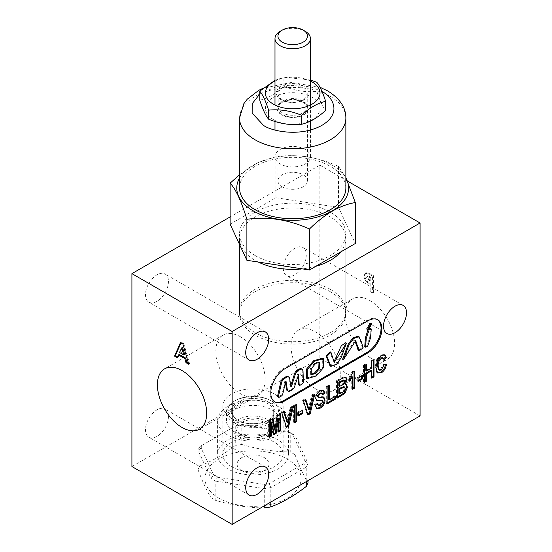 <?xml version="1.0" encoding="UTF-8"?>
<svg xmlns="http://www.w3.org/2000/svg" width="552" height="552" viewBox="0 0 552 552"><rect width="100%" height="100%" fill="white"/><g stroke="black" fill="none" stroke-linecap="round" stroke-linejoin="round"><path stroke-width="0.41" stroke-dasharray="2.76 2.07" d="M318.994 362.367L318.628 362.05L314.93 362.85L310.438 368.232L310.383 374.194L310.9 374.38M366.625 329.006L367.756 328.771L371.089 323.258M369.943 328.502L368.053 329.496M364.755 346.663L366.79 345.759L369.695 337.486L370.406 328.495M342.592 359.235L354.874 340.149L355.171 340.632M358.158 350.313L362.34 347.443L360.546 341.474L358.144 336.127M330.055 365.921L335.602 363.947L340.163 357.579L345.669 342.771M306.477 378.127L315.551 375.429L322.803 366.99L322.561 358.165M298.57 384.841A1.242 0.718 120 0 0 299.191 384.778L301.068 383.695A2.07 1.194 120 0 0 302.53 381.163A2.07 1.194 120 0 0 302.53 381.101L302.179 370.62A4.133 2.387 120 0 0 301.323 368.853M377.396 319.573A19.637 11.337 120 0 0 376.988 319.318A19.637 11.337 120 0 0 367.17 320.291L283.852 368.391A19.637 11.337 120 0 0 271.018 385.696A19.637 11.337 120 0 0 274.033 401.435A19.637 11.337 120 0 0 274.454 401.663M240.499 336.81A34.845 20.12 -120 0 0 223.077 335.078A34.845 20.12 -120 0 0 217.736 363.002A34.845 20.12 -120 0 0 240.499 393.714A34.845 20.12 -120 0 0 257.922 395.439A34.845 20.12 -120 0 0 263.263 367.515A34.845 20.12 -120 0 0 240.499 336.81M369.971 357.544A34.845 20.12 60 0 1 347.201 326.839A34.845 20.12 60 0 1 352.542 298.915A34.845 20.12 60 0 1 369.971 300.64A34.845 20.12 60 0 1 392.734 331.345A34.845 20.12 60 0 1 387.394 359.269A34.845 20.12 60 0 1 369.971 357.544M315.675 388.891A34.845 20.12 60 0 1 292.912 358.179A34.845 20.12 60 0 1 298.252 330.262A34.845 20.12 60 0 1 315.675 331.987A34.845 20.12 60 0 1 338.438 362.692A34.845 20.12 60 0 1 333.097 390.616A34.845 20.12 60 0 1 315.675 388.891M306.277 254.948A16.243 9.377 -60 0 1 299.191 271.294A16.243 9.377 -60 0 1 286.674 275.641A16.243 9.377 -60 0 1 283.307 268.21A16.243 9.377 -60 0 1 290.4 251.864A16.243 9.377 -60 0 1 302.917 247.51A16.243 9.377 -60 0 1 306.277 254.948M168.457 416.498A16.243 9.377 -60 0 1 161.37 432.844A16.243 9.377 -60 0 1 148.854 437.198A16.243 9.377 -60 0 1 145.486 429.76A16.243 9.377 -60 0 1 152.58 413.413A16.243 9.377 -60 0 1 165.096 409.06A16.243 9.377 -60 0 1 168.457 416.498M168.457 281.472A16.243 9.377 -60 0 1 161.37 297.811A16.243 9.377 -60 0 1 148.854 302.165A16.243 9.377 -60 0 1 145.486 294.733A16.243 9.377 -60 0 1 152.58 278.387A16.243 9.377 -60 0 1 165.096 274.033A16.243 9.377 -60 0 1 168.457 281.472M231.73 466.771A30.125 17.388 180 0 1 222.904 454.475A30.125 17.388 180 0 1 241.5 438.405A30.125 17.388 180 0 1 274.33 442.18A30.125 17.388 180 0 1 283.155 454.475A30.125 17.388 180 0 1 264.56 470.539A30.125 17.388 180 0 1 231.73 466.771M231.73 418.547A30.125 17.388 180 0 1 222.904 406.251A30.125 17.388 180 0 1 241.5 390.181A30.125 17.388 180 0 1 274.33 393.956A30.125 17.388 180 0 1 283.155 406.251A30.125 17.388 180 0 1 264.56 422.314A30.125 17.388 180 0 1 231.73 418.547M258.295 262.062A53.158 30.691 180 0 1 255.121 260.371A53.158 30.691 180 0 1 239.547 238.671A53.158 30.691 180 0 1 272.364 210.319A53.158 30.691 180 0 1 330.296 216.97A53.158 30.691 180 0 1 345.862 238.671A53.158 30.691 180 0 1 340.556 252.029M330.296 289.303A53.158 30.691 0 0 0 272.364 282.652A53.158 30.691 0 0 0 239.547 311.004A53.158 30.691 0 0 0 255.121 332.704A53.158 30.691 0 0 0 313.046 339.363A53.158 30.691 0 0 0 345.862 311.004A53.158 30.691 0 0 0 330.296 289.303M420.086 415.897L319.849 358.027L319.849 165.131L230.122 216.929M347.518 181.104L319.849 165.131M373.421 292.505L373.421 275.627L370.495 273.937L365.921 272.667L364.803 275.441C364.879 277.801 365.886 279.871 367.818 281.658L370.799 283.631L370.799 290.994L373.421 292.505L372.586 292.988L372.586 276.11L373.421 275.627M131.914 466.53L319.849 358.027M315.847 266.299A53.158 30.691 180 0 1 302.248 268.858M372.586 276.11L369.661 274.42L365.086 273.15L363.968 275.924L364.803 275.441M363.968 275.924C364.044 278.284 365.051 280.354 366.983 282.141L367.818 281.658M366.983 282.141L369.964 284.114L370.799 283.631M369.964 284.114L369.964 291.47L370.799 290.994M369.964 291.47L372.586 292.988M369.136 277.145L369.964 277.621L369.964 281.085L366.59 277.435L367.28 276.407L369.136 277.145L369.971 276.662L370.799 277.138L370.799 280.602L367.425 276.952L368.115 275.924L369.971 276.662M366.97 276.497L368.115 275.924L366.97 276.497M369.964 277.621L370.799 277.138M369.964 281.085L370.799 280.602M366.59 277.435L367.425 276.952M180.959 342.937L181.297 342.171L180.463 342.654M181.297 342.171L183.733 343.572L182.898 344.055M183.733 343.572L189.633 363.865L188.798 364.341M189.633 363.865L188.46 363.181M179.331 354.446L178.192 357.254L177.358 357.737M178.192 357.254L177.675 356.958M182.512 347.401L180.325 351.997L184.706 354.522M180.325 351.997L179.49 352.473M333.925 361.891L333.422 361.926L330.124 351.81M287.302 390.657A4.133 2.387 120 0 0 289.365 390.45L291.18 389.401A4.133 2.387 120 0 0 293.85 385.855L297.68 373.738L298.025 375.753M277.835 396.812A1.242 0.718 120 0 0 278.45 396.75L280.526 395.556A2.07 1.194 120 0 0 281.927 393.555L284.708 381.446L285.191 381.025L285.446 382.336M290.731 385.71A0.621 0.359 120 0 1 289.993 385.862L288.806 377.934A4.133 2.387 120 0 0 287.992 376.547M269.231 436.397L268.396 436.88L269.231 437.363M268.396 436.88L268.396 420.003L269.231 420.486M268.396 420.003L272.164 417.823L272.998 418.306M272.164 417.823L272.329 418.692M274.185 428.393L276.241 415.47L277.076 415.953M276.241 415.47L279.974 413.317L280.809 413.8M279.974 413.317L279.974 414.283M278.532 431.029L277.697 431.512L278.532 431.988M277.697 431.512L277.697 418.002M273.675 433.831L273.005 434.217L273.84 434.7M273.005 434.217L270.673 422.059M286.309 426.537L285.736 426.868L286.571 427.351M285.736 426.868L281.113 412.661L281.948 413.137M281.113 412.661L283.486 411.288L284.321 411.771M283.486 411.288L283.749 412.102M286.902 421.804L290.131 407.452L290.966 407.935M290.131 407.452L292.505 406.079L293.34 406.562M292.505 406.079L292.243 407.197M294.478 421.818L293.643 422.301L294.478 422.784M293.643 422.301L293.643 405.423L294.478 405.906M293.643 405.423L295.92 404.112L296.755 404.588M295.92 404.112L295.92 405.071M298.466 414.918L297.632 415.401L298.466 415.884M297.632 415.401L297.632 412.109L298.466 412.592M297.632 412.109L301.992 409.591L302.827 410.074M301.992 409.591L301.992 410.557M307.761 414.152L307.188 414.483L308.023 414.966M307.188 414.483L302.565 400.276L303.4 400.752M302.565 400.276L304.932 398.903L305.767 399.386M304.932 398.903L305.201 399.717M308.354 409.418L311.583 395.066L312.418 395.549M311.583 395.066L313.957 393.7L314.792 394.176M313.957 393.7L313.695 394.811M316.51 408.37L314.523 404.547L315.358 405.03M314.523 404.547L316.8 403.015L317.635 403.498M316.8 403.015L317 403.926M317.724 404.995L319.498 404.747L320.332 405.23M319.498 404.747L321.926 401.028L322.761 401.511M321.926 401.028L321.533 400.055M316.544 400.538L314.902 397.592L315.737 398.075M314.902 397.592C315.164 394.363 316.662 391.948 319.38 390.347L320.215 390.823M319.38 390.347L323.21 390.057M322.347 393.838L321.74 394.245L322.575 394.728M321.74 394.245L321.105 392.845M323.865 397.129L323.03 396.647L319.898 396.667L317.683 396.909L318.518 397.392M323.03 396.647L323.41 396.936M327.129 402.967L326.294 403.45L327.129 403.933M326.294 403.45L326.294 386.572L327.129 387.055M326.294 386.572L328.571 385.255L329.406 385.738M328.571 385.255L328.571 386.221M328.571 399.289L334.836 395.667L335.671 396.15M334.836 395.667L334.836 396.633M337.382 397.054L336.547 397.537L337.382 398.013M336.547 397.537L336.547 380.652L337.382 381.135M336.547 380.652L341.46 377.816L345.159 376.781L345.552 377.099M344.593 383.799L345.945 384.296M338.825 393.369L341.233 391.975C343.02 391.306 344.048 389.96 344.331 387.939L343.792 386.566M338.825 385.917L342.509 383.73L343.951 381.052L343.523 379.99M343.951 381.052L344.786 381.536M342.509 383.73L343.344 384.213M344.331 387.939L345.166 388.422M349.526 379.735L348.691 380.652L348.691 377.803L352.142 371.655L354.011 370.571L354.846 371.054M354.011 370.571L354.011 371.537M352.569 388.284L351.734 388.767L352.569 389.25M351.734 388.767L351.734 376.492M348.691 380.652L349.526 381.135M348.691 377.803L349.526 378.286M352.142 371.655L352.976 372.138M358.075 380.5L357.234 380.983L358.075 381.466M357.234 380.983L357.234 377.692L358.075 378.175M357.234 377.692L361.601 375.174L362.436 375.657M361.601 375.174L361.601 376.14M364.334 381.487L363.499 381.97L364.334 382.453M363.499 381.97L363.499 365.093L364.334 365.576M363.499 365.093L365.783 363.775L366.618 364.258M365.783 363.775L365.783 364.741M365.783 370.351L370.903 367.391L371.737 367.873M370.903 367.391L370.903 360.815L371.737 361.298M370.903 360.815L373.186 359.504L374.021 359.987M373.186 359.504L373.186 360.463M371.737 377.216L370.903 377.699L371.737 378.175M370.903 377.699L370.903 370.24M378.562 369.757L380.445 369.557L381.28 370.04M380.445 369.557L383.247 364.437L384.082 364.913M383.247 364.437L385.524 364.216L386.359 364.699M385.524 364.216L385.413 364.789M376.761 372.469L375.084 366.99L375.919 367.473M375.084 366.99L376.774 359.311L377.609 359.794M376.774 359.311L380.721 354.929L381.556 355.412M380.721 354.929L384.102 354.529L384.937 355.012M384.102 354.529L384.489 354.819M383.743 358.697L383.247 359.173L384.082 359.656M383.247 359.173L382.391 357.682M330.296 291.718A53.158 30.691 -0 0 0 272.364 285.067A53.158 30.691 -0 0 0 239.547 313.419A53.158 30.691 -0 0 0 255.121 335.119A53.158 30.691 -0 0 0 313.046 341.771A53.158 30.691 -0 0 0 345.862 313.419A53.158 30.691 -0 0 0 330.296 291.718M255.121 255.548A53.158 30.691 180 0 1 239.547 233.848A53.158 30.691 180 0 1 272.364 205.496A53.158 30.691 180 0 1 330.296 212.147A53.158 30.691 180 0 1 345.862 233.848A53.158 30.691 180 0 1 313.046 262.2A53.158 30.691 180 0 1 255.121 255.548M239.547 177.992A55.931 32.292 180 0 1 332.256 165.2A55.931 32.292 180 0 1 345.862 177.992M345.862 177.578L338.521 166.407C317.745 156.996 296.886 153.766 275.938 156.727L257.977 162.605L239.547 174.722M345.862 188.032A53.158 30.691 -0 0 0 330.296 166.331A53.158 30.691 -0 0 0 272.364 159.68A53.158 30.691 -0 0 0 239.547 188.032M303.145 102.437A14.766 8.521 180 0 1 307.471 108.461A14.766 8.521 180 0 1 298.356 116.341A14.766 8.521 180 0 1 282.265 114.492A14.766 8.521 180 0 1 277.939 108.461A14.766 8.521 180 0 1 287.054 100.588A14.766 8.521 180 0 1 303.145 102.437M282.265 186.824A14.766 8.521 -0 0 0 298.356 188.674A14.766 8.521 -0 0 0 307.471 180.801A14.766 8.521 -0 0 0 303.145 174.77A14.766 8.521 -0 0 0 287.054 172.921A14.766 8.521 -0 0 0 277.939 180.801A14.766 8.521 -0 0 0 282.265 186.824M230.122 224.167L275.938 197.713L338.521 207.393L355.288 243.529M338.521 166.407L338.521 207.393M275.938 156.727L275.938 197.713M285.336 165.993A17.719 10.233 0 0 0 310.424 156.685A17.719 10.233 0 0 0 300.074 147.384A17.719 10.233 0 0 0 274.986 156.685A17.719 10.233 0 0 0 285.336 165.993M280.174 31.305A17.719 10.233 180 0 1 300.074 29.235A17.719 10.233 180 0 1 305.235 31.305M273.392 119.611A27.317 15.773 0 0 0 312.018 119.611A27.317 15.773 0 0 0 312.018 97.311A27.317 15.773 0 0 0 273.392 97.311A27.317 15.773 0 0 0 273.392 119.611M259.764 100.167C267.782 98.366 275.821 93.73 283.88 86.25C294.83 90.77 305.815 92.467 316.82 91.342C319.753 100.492 322.692 106.833 325.645 110.359M281.665 114.837A15.615 9.011 180 0 1 278.456 104.783A15.615 9.011 180 0 1 303.745 102.085A15.615 9.011 180 0 1 306.96 104.783A15.615 9.011 180 0 1 301.558 115.885A15.615 9.011 180 0 1 281.665 114.837M282.438 112.85A14.518 8.383 180 0 1 278.187 106.922A14.518 8.383 180 0 1 279.45 103.493A14.518 8.383 180 0 1 302.972 100.988A14.518 8.383 180 0 1 305.96 103.493A14.518 8.383 180 0 1 307.229 106.922A14.518 8.383 180 0 1 298.259 114.664A14.518 8.383 180 0 1 282.438 112.85M282.438 99.85A14.518 8.383 180 0 1 278.187 93.923A14.518 8.383 180 0 1 287.15 86.174A14.518 8.383 180 0 1 302.972 87.996A14.518 8.383 180 0 1 307.229 93.923A14.518 8.383 180 0 1 298.259 101.665A14.518 8.383 180 0 1 282.438 99.85M281.099 99.733A16.408 9.474 180 0 1 281.099 86.333A16.408 9.474 180 0 1 304.311 86.333A16.408 9.474 180 0 1 304.311 99.733A16.408 9.474 180 0 1 281.099 99.733M283.88 86.25L283.88 77.211L310.424 80.005M316.82 82.31L316.82 91.342M274.986 80.35L283.88 77.211M274.986 81.027A27.317 15.773 180 0 1 310.424 81.027M219.04 498.214A48.072 27.752 180 0 1 219.04 458.96A48.072 27.752 180 0 1 287.019 458.96A48.072 27.752 180 0 1 287.019 498.214A48.072 27.752 180 0 1 219.04 498.214M211.023 497.676A56.111 32.395 -0 0 0 213.355 499.105A56.111 32.395 -0 0 0 215.832 500.45L215.832 481.137A56.111 32.395 180 0 1 213.355 479.791A56.111 32.395 180 0 1 211.023 478.363L211.023 497.676C206.696 490.673 202.377 481.358 198.051 469.724L198.051 450.411L211.023 478.363L213.693 475.113L201.087 447.955A53.158 30.691 180 0 1 202.398 445.126L199.81 446.623L199.81 465.936A56.111 32.395 -0 0 0 198.051 469.724M199.81 465.936C211.623 461.431 223.436 454.613 235.249 445.471L235.249 426.158L199.81 446.623A56.111 32.395 180 0 0 198.051 450.411L201.087 447.955M241.817 444.457C257.957 449.273 274.089 451.764 290.228 451.943L290.228 432.637L241.817 425.143L241.817 444.457A56.111 32.395 -0 0 0 235.249 445.471M308.009 480.606L308.009 463.356L295.037 435.411L295.037 454.724A56.111 32.395 -0 0 0 292.705 453.296A56.111 32.395 -0 0 0 290.228 451.943M270.811 502.078L270.811 487.609A56.111 32.395 180 0 1 264.242 488.63L215.832 481.137L217.281 477.183A53.158 30.691 180 0 1 215.446 476.176A53.158 30.691 180 0 1 213.693 475.113M227.969 435.183A35.438 20.458 180 0 1 217.591 420.721A35.438 20.458 180 0 1 239.471 401.815A35.438 20.458 180 0 1 278.091 406.251A35.438 20.458 180 0 1 288.468 420.721A35.438 20.458 180 0 1 266.588 439.62A35.438 20.458 180 0 1 227.969 435.183M278.091 440.006A35.438 20.458 -0 0 0 239.471 435.569A35.438 20.458 -0 0 0 217.591 454.475A35.438 20.458 -0 0 0 227.969 468.945A35.438 20.458 -0 0 0 266.588 473.374A35.438 20.458 -0 0 0 288.468 454.475A35.438 20.458 -0 0 0 278.091 440.006M234.234 431.567A26.579 15.346 180 0 1 226.451 420.721A26.579 15.346 180 0 1 242.859 406.541A26.579 15.346 180 0 1 271.825 409.867A26.579 15.346 180 0 1 279.609 420.721A26.579 15.346 180 0 1 263.2 434.893A26.579 15.346 180 0 1 234.234 431.567M234.234 422.887A26.579 15.346 180 0 1 226.451 412.04A26.579 15.346 180 0 1 234.234 401.187A26.579 15.346 180 0 1 271.825 401.187L271.825 401.187A26.579 15.346 180 0 1 279.609 412.04A26.579 15.346 180 0 1 263.2 426.213A26.579 15.346 180 0 1 234.234 422.887M235.069 421.438A25.399 14.662 180 0 1 235.069 400.704A25.399 14.662 180 0 1 270.991 400.704L271.825 401.187L270.991 400.704A25.399 14.662 180 0 1 270.991 421.438A25.399 14.662 180 0 1 235.069 421.438M268.486 402.153A21.852 12.62 180 0 1 268.486 419.996A21.852 12.62 180 0 1 237.581 419.996A21.852 12.62 180 0 1 237.574 419.996A21.852 12.62 180 0 1 237.581 402.153A21.852 12.62 180 0 1 268.486 402.153M238.416 420.479L237.581 419.996L238.416 420.479A20.672 11.937 -0 0 0 267.644 420.479A20.672 11.937 -0 0 0 273.702 412.04A20.672 11.937 -0 0 0 267.644 403.595A20.672 11.937 -0 0 0 245.122 401.014A20.672 11.937 -0 0 0 232.357 412.04A20.672 11.937 -0 0 0 238.416 420.479L238.416 420.479M238.416 436.39A20.672 11.937 -0 0 0 260.944 438.978A20.672 11.937 -0 0 0 273.702 427.952A20.672 11.937 -0 0 0 267.644 419.513A20.672 11.937 -0 0 0 245.122 416.926A20.672 11.937 -0 0 0 232.357 427.952A20.672 11.937 -0 0 0 238.416 436.39M265.139 420.962A17.126 9.888 180 0 1 265.139 434.941A17.126 9.888 180 0 1 240.92 434.941L240.92 434.941A17.126 9.888 180 0 1 240.92 420.962A17.126 9.888 180 0 1 265.139 420.962M241.755 435.424L240.92 434.941L241.755 435.424A15.946 9.205 -0 0 0 264.304 435.424A15.946 9.205 -0 0 0 268.976 428.918A15.946 9.205 -0 0 0 264.304 422.404A15.946 9.205 -0 0 0 246.93 420.41A15.946 9.205 -0 0 0 237.084 428.918A15.946 9.205 -0 0 0 241.755 435.424L241.755 435.424M241.755 470.628A15.946 9.205 -0 0 0 259.13 472.629A15.946 9.205 -0 0 0 268.976 464.122A15.946 9.205 -0 0 0 264.304 457.608A15.946 9.205 -0 0 0 246.93 455.614A15.946 9.205 -0 0 0 237.084 464.122A15.946 9.205 -0 0 0 241.755 470.628M295.037 454.724C299.363 466.357 303.683 475.672 308.009 482.669M264.242 507.937C248.103 507.764 231.971 505.266 215.832 500.45M217.281 477.183L264.325 484.463L264.242 505.873M303.662 463.825L306.25 467.151A56.111 32.395 180 0 0 308.009 463.356L304.973 460.996A53.158 30.691 180 0 1 303.662 463.825L269.224 483.704L270.811 487.609L306.25 467.151L306.25 481.62M202.398 445.126L235.249 426.158A56.111 32.395 180 0 1 241.817 425.143L241.735 424.488L288.779 431.761A53.158 30.691 180 0 1 290.621 432.775A53.158 30.691 180 0 1 292.367 433.831L295.037 435.411A56.111 32.395 180 0 0 292.705 433.982A56.111 32.395 180 0 0 290.228 432.637L288.779 431.761M304.973 460.996L292.367 433.831M236.836 425.247A53.158 30.691 180 0 1 241.735 424.488M269.224 483.704A53.158 30.691 180 0 1 264.325 484.463M301.068 383.695L301.903 384.178M367.17 320.291L368.005 320.774M369.661 274.42L370.495 273.937M369.033 280.547L369.868 280.071M283.852 368.391L284.687 368.874M302.179 370.62L303.013 371.096M302.53 381.101L303.365 381.584M299.191 384.778L300.026 385.262M297.956 373.635L298.653 374.035M297.68 373.738L298.515 374.215M293.85 385.855L294.692 386.338M291.18 389.401L292.015 389.884M289.365 390.45L290.2 390.933M285.274 381.17L285.867 381.508M284.708 381.446L285.543 381.929M281.927 393.555L282.762 394.038M280.526 395.556L281.361 396.039M278.45 396.75L279.291 397.233M288.806 377.934L289.648 378.417M289.993 385.862L290.828 386.345M319.898 396.667L320.733 397.15M341.46 377.816L342.295 378.299M340.57 384.91L341.405 385.393M341.233 391.975L342.067 392.458M259.764 94.033L276.876 86.409L296.279 84.684L311.783 87.285L322.126 91.694M239.547 118.107A53.158 30.691 180 0 1 272.364 89.755A53.158 30.691 180 0 1 330.296 96.407A53.158 30.691 180 0 1 345.862 118.107M319.463 362.533L318.628 362.05M354.874 340.149L355.716 340.632M376.988 319.318L377.823 319.801M223.077 335.078L164.606 368.839M298.252 330.262L352.542 298.915M386.904 333.512L286.674 275.641M249.083 495.061L148.854 437.198M249.083 360.035L148.854 302.165M222.904 406.251L222.904 454.475M239.547 311.004L239.547 238.671M403.146 305.38L302.917 247.51M265.326 466.93L165.096 409.06M265.326 331.904L165.096 274.033M283.155 406.251L283.155 454.475M345.862 311.004L345.862 238.671M333.097 390.616L387.394 359.269M257.922 395.439L199.458 429.194M365.921 272.667L365.086 273.15M274.033 401.435L274.868 401.918M297.914 373.545L298.749 374.028M285.191 381.025L286.026 381.508M290.11 386.069L290.945 386.552M333.422 361.926L334.257 362.402M311.218 374.677L310.383 374.194M316.889 408.659L316.054 408.176M316.938 400.849L316.103 400.366M323.658 390.236L322.823 389.753M345.994 377.264L345.159 376.781M346.394 384.461L345.559 383.978M377.982 373.228L377.147 372.745M239.547 313.419L239.547 233.848M307.471 180.801L307.471 108.461M345.862 313.419L345.862 233.848M320.05 87.285L291.387 82.434L263.118 88.21M277.939 180.801L277.939 108.461M310.424 105.032L310.424 121.143M310.424 130.03L310.424 156.685M274.986 105.032L274.986 121.488M274.986 130.03L274.986 156.685M279.45 103.493L278.456 104.783M278.187 106.922L278.187 93.923M305.96 103.493L306.96 104.783M307.229 106.922L307.229 93.923M217.591 420.721L217.591 454.475M226.451 420.721L226.451 412.04M235.069 400.704L234.234 401.187M267.644 420.479L268.486 419.996M273.702 427.952L273.702 412.04M264.304 435.424L265.139 434.941M268.976 464.122L268.976 428.918M290.621 432.775L292.705 433.982M288.468 420.721L288.468 454.475M279.609 420.721L279.609 412.04M232.357 427.952L232.357 412.04M237.084 464.122L237.084 428.918"/><path stroke-width="0.83" d="M315.157 373.718L319.725 368.398L319.463 362.533L315.765 363.333L311.273 368.715L311.218 374.677L315.157 373.718M310.9 374.38L314.316 373.235L318.759 368.287L318.994 362.367M371.924 323.741L371.089 323.258L369.964 323.61L366.625 329.006L367.459 329.489L368.591 329.254L371.924 323.741L370.799 324.093L367.459 329.489M368.053 329.496L365.403 337.872L364.755 346.663L365.59 347.146L367.625 346.242L370.53 337.969L371.241 328.978L369.178 329.827L366.252 338.176L365.59 347.146M358.986 336.61L358.144 336.127L352.859 338.01L348.374 343.924L342.592 359.235L343.427 359.718L355.716 340.632L358.993 350.796L363.175 347.926L361.381 341.957L358.986 336.61L353.694 338.493L349.209 344.407L343.427 359.718M355.171 340.632L358.158 350.313L358.993 350.796M330.958 352.293L330.124 351.81L326.087 355.785L330.055 365.921L330.889 366.404L336.465 364.417L341.019 358.006L346.449 343.213L334.257 362.402L330.958 352.293L326.922 356.268L330.889 366.404M345.669 342.771L341.357 345.69L333.925 361.891M323.396 358.648L322.561 358.165L313.577 360.787L306.415 369.226L306.477 378.127L307.312 378.61L316.386 375.905L323.638 367.473L323.396 358.648L314.419 361.27L307.25 369.709L307.312 378.61M301.903 384.178A2.07 1.194 120 0 0 303.365 381.646A2.07 1.194 120 0 0 303.365 381.584L303.013 371.096A4.133 2.387 120 0 0 302.158 369.329A4.133 2.387 120 0 0 300.095 369.536L298.025 370.73A4.133 2.387 120 0 0 295.354 374.277L291.656 385.986A0.621 0.359 120 0 1 290.828 386.345L289.648 378.417A4.133 2.387 120 0 0 288.827 377.03A4.133 2.387 120 0 0 286.757 377.237L284.418 378.589A4.133 2.387 120 0 0 281.623 382.591L278.45 396.412A1.242 0.718 120 0 0 278.67 397.295A1.242 0.718 120 0 0 279.291 397.233L281.361 396.039A2.07 1.194 120 0 0 282.762 394.038L285.543 381.929L286.108 381.646L287.316 389.753A4.133 2.387 120 0 0 288.137 391.14A4.133 2.387 120 0 0 290.2 390.933L292.015 389.884A4.133 2.387 120 0 0 294.692 386.338L298.749 374.028L299.149 384.792A1.242 0.718 120 0 0 299.405 385.324A1.242 0.718 120 0 0 300.026 385.262L301.903 384.178M381.887 328.792A19.637 11.337 120 0 0 377.823 319.801A19.637 11.337 120 0 0 368.005 320.774L284.687 368.874A19.637 11.337 120 0 0 271.853 386.179A19.637 11.337 120 0 0 274.868 401.918A19.637 11.337 120 0 0 284.687 400.945L368.005 352.838A19.637 11.337 120 0 0 381.887 328.792M274.454 401.663A19.637 11.337 120 0 0 283.852 400.462L367.17 352.355A19.637 11.337 120 0 0 381.052 328.309A19.637 11.337 120 0 0 377.396 319.573M182.029 370.564A34.845 20.12 -120 0 0 164.606 368.839A34.845 20.12 -120 0 0 159.266 396.764A34.845 20.12 -120 0 0 182.029 427.469A34.845 20.12 -120 0 0 199.458 429.194A34.845 20.12 -120 0 0 204.799 401.269A34.845 20.12 -120 0 0 182.029 370.564M406.513 312.818A16.243 9.377 -60 0 1 399.42 329.158A16.243 9.377 -60 0 1 386.904 333.512A16.243 9.377 -60 0 1 383.543 326.073A16.243 9.377 -60 0 1 390.63 309.734A16.243 9.377 -60 0 1 403.146 305.38A16.243 9.377 -60 0 1 406.513 312.818M268.693 474.368A16.243 9.377 -60 0 1 261.6 490.714A16.243 9.377 -60 0 1 249.083 495.061A16.243 9.377 -60 0 1 245.723 487.63A16.243 9.377 -60 0 1 252.809 471.284A16.243 9.377 -60 0 1 265.326 466.93A16.243 9.377 -60 0 1 268.693 474.368M268.693 339.335A16.243 9.377 -60 0 1 261.6 355.681A16.243 9.377 -60 0 1 249.083 360.035A16.243 9.377 -60 0 1 245.723 352.597A16.243 9.377 -60 0 1 252.809 336.251A16.243 9.377 -60 0 1 265.326 331.904A16.243 9.377 -60 0 1 268.693 339.335M366.618 381.135L364.334 382.453L364.334 365.576L366.618 364.258L366.618 370.834L371.737 367.873L371.737 361.298L374.021 359.987L374.021 376.864L371.737 378.175L371.737 370.723L366.618 373.683L366.618 381.135L365.783 380.652L364.334 381.487M354.846 371.054L354.846 387.932L352.569 389.25L352.569 376.975L349.526 381.135L349.526 378.286L352.976 372.138L354.846 371.054M335.671 398.999L327.129 403.933L327.129 387.055L329.406 385.738L329.406 399.772L335.671 396.15L335.671 398.999L334.836 398.516L327.129 402.967M310.224 413.696L308.023 414.966L303.4 400.752L305.767 399.386L309.189 409.901L312.418 395.549L314.792 394.176L310.224 413.696L309.389 413.213L307.761 414.152M296.755 421.473L294.478 422.784L294.478 405.906L296.755 404.588L296.755 421.473L295.92 420.99L294.478 421.818M271.508 436.046L269.231 437.363L269.231 420.486L272.998 418.306L275.02 428.876L277.076 415.953L280.809 413.8L280.809 430.677L278.532 431.988L278.532 418.485L276.159 433.361L273.84 434.7L271.508 422.542L271.508 436.046L270.673 435.562L269.231 436.397M230.122 216.929L131.914 273.633L232.15 331.504L232.15 524.4L420.086 415.897L420.086 222.994L347.518 181.104M232.15 331.504L420.086 222.994M288.772 426.075L286.571 427.351L281.948 413.137L284.321 411.771L287.737 422.287L290.966 407.935L293.34 406.562L288.772 426.075L287.937 425.599L286.309 426.537M302.827 413.358L298.466 415.884L298.466 412.592L302.827 410.074L302.827 413.358L301.992 412.875L298.466 414.918M320.236 408.135L316.889 408.659L315.358 405.03L317.635 403.498L318.559 405.478L320.332 405.23L322.761 401.511L322.368 400.538L316.938 400.849L315.737 398.075C315.999 394.846 317.497 392.424 320.215 390.823L323.658 390.236L324.852 393.19L322.575 394.728L321.94 393.328L320.208 393.679L318.014 396.55L318.518 397.392L323.865 397.129L325.038 400.234C324.811 403.753 323.21 406.389 320.236 408.135L319.401 407.652L316.51 408.37M321.94 393.328L321.105 392.845L319.373 393.196L317.179 396.067L318.518 397.392M337.382 398.013L337.382 381.135L342.295 378.299L345.994 377.264L347.063 379.735L345.428 384.282L346.394 384.461L347.443 387.249L344.855 393.493L337.382 398.013M362.436 378.948L358.075 381.466L358.075 378.175L362.436 375.657L362.436 378.948L361.601 378.465L358.075 380.5M381.28 370.04L384.082 364.913L386.359 364.699C385.827 368.253 384.171 370.965 381.391 372.828L377.596 372.952L375.919 367.473L377.609 359.794L381.556 355.412L384.937 355.012L386.359 357.461L384.082 359.656L383.226 358.158L381.391 358.358C378.982 360.449 377.92 362.974 378.196 365.941L379.397 370.24L381.28 370.04M377.982 373.228L377.596 372.952M131.914 273.633L131.914 466.53L232.15 524.4M174.556 356.123L180.463 342.654L182.898 344.055L188.798 364.341L185.996 362.726L184.865 358.607L178.496 354.929L177.358 357.737L174.556 356.123L175.391 355.64L180.959 342.937M340.556 252.029A53.158 30.691 180 0 1 315.847 266.299M302.248 268.858A53.158 30.691 180 0 1 258.295 262.062M188.46 363.181L186.831 362.243L185.996 362.726M186.831 362.243L185.7 358.124L184.865 358.607M185.7 358.124L179.331 354.446L178.496 354.929M177.675 356.958L175.391 355.64M183.871 355.005L184.706 354.522L182.512 347.401L181.677 347.884L179.49 352.473L183.871 355.005L181.677 347.884M371.241 328.978L369.943 328.502M302.158 369.329L301.323 368.853A4.133 2.387 120 0 0 299.26 369.053L297.19 370.247A4.133 2.387 120 0 0 294.52 373.794L290.821 385.503L291.656 385.986M298.025 375.753L298.315 384.309A1.242 0.718 120 0 0 298.57 384.841L299.405 385.324M285.446 382.336L286.481 389.27A4.133 2.387 120 0 0 287.302 390.657L288.137 391.14M288.827 377.03L287.992 376.547A4.133 2.387 120 0 0 285.922 376.754L283.583 378.106A4.133 2.387 120 0 0 280.789 382.108L277.615 395.929A1.242 0.718 120 0 0 277.835 396.812L278.67 397.295M272.329 418.692L274.185 428.393L275.02 428.876M279.974 414.283L279.974 430.194L280.809 430.677M279.974 430.194L278.532 431.029M276.159 433.361L275.317 432.878L277.697 418.002L278.532 418.485M275.317 432.878L273.675 433.831M270.673 435.562L270.673 422.059L271.508 422.542M283.749 412.102L286.902 421.804L287.737 422.287M292.243 407.197L287.937 425.599M295.92 405.071L295.92 420.99M301.992 410.557L301.992 412.875M305.201 399.717L308.354 409.418L309.189 409.901M313.695 394.811L309.389 413.213M317 403.926L318.559 405.478M322.368 400.538L321.533 400.055L316.544 400.538M323.21 390.057L324.017 392.713L324.852 393.19M324.017 392.713L322.347 393.838M319.373 393.196L320.208 393.679M317.179 396.067L318.014 396.55M323.41 396.936L324.203 399.751L325.038 400.234M324.203 399.751C323.976 403.271 322.375 405.906 319.401 407.652M328.571 386.221L328.571 399.289L329.406 399.772M334.836 396.633L334.836 398.516M345.552 377.099L346.228 379.252L347.063 379.735M346.228 379.252L344.593 383.799L345.428 384.282M345.945 384.296L346.608 386.766L347.443 387.249M346.608 386.766L344.02 393.01L344.855 393.493M344.02 393.01L337.382 397.054M344.627 387.049L343.792 386.566L338.825 388.767L338.825 393.369L339.659 393.852L342.067 392.458C343.855 391.789 344.883 390.443 345.166 388.422L344.627 387.049L339.659 389.25L339.659 393.852M344.358 380.473L343.523 379.99L338.825 382.191L338.825 385.917L339.659 386.4L343.344 384.213L344.786 381.536L344.358 380.473L339.659 382.674L339.659 386.4M338.825 382.191L339.659 382.674M338.825 388.767L339.659 389.25M354.011 371.537L354.011 387.449L354.846 387.932M354.011 387.449L352.569 388.284M349.526 379.735L351.734 376.492L352.569 376.975M361.601 376.14L361.601 378.465M365.783 364.741L365.783 370.351L366.618 370.834M373.186 360.463L373.186 376.381L374.021 376.864M373.186 376.381L371.737 377.216M366.618 373.683L365.783 373.2L370.903 370.24L371.737 370.723M365.783 373.2L365.783 380.652M385.524 364.216C384.992 367.77 383.336 370.482 380.556 372.345L381.391 372.828M380.556 372.345L377.575 372.931M384.102 354.529L385.524 356.978L386.359 357.461M385.524 356.978L383.743 358.697M383.226 358.158L382.391 357.682L380.556 357.875L381.391 358.358M380.556 357.875C378.148 359.966 377.085 362.498 377.361 365.458L378.196 365.941M377.361 365.458L378.562 369.757L379.397 370.24M345.862 177.992A55.931 32.292 180 0 1 321.982 215.549A55.931 32.292 180 0 1 253.154 210.864A55.931 32.292 180 0 1 239.547 177.992M239.547 174.722L230.122 183.174C235.69 188.97 241.279 201.011 246.889 219.303L246.889 260.296L230.122 224.167L230.122 183.174M239.547 188.032A53.158 30.691 -0 0 0 255.121 209.732A53.158 30.691 -0 0 0 313.046 216.384A53.158 30.691 -0 0 0 345.862 188.032L345.862 118.107A53.158 30.691 180 0 1 313.046 146.459A53.158 30.691 180 0 1 255.121 139.808A53.158 30.691 180 0 1 239.547 118.107L239.547 188.032M246.889 219.303C267.665 216.322 288.523 219.544 309.472 228.99C324.679 214.01 339.949 205.192 355.288 202.536L355.288 243.529L309.472 269.976L246.889 260.296M355.288 202.536L345.862 177.578M309.472 228.99L309.472 269.976M303.145 30.098L305.235 31.305A17.719 10.233 180 0 1 310.424 38.536A17.719 10.233 180 0 1 308.816 42.794A17.719 10.233 180 0 1 285.336 47.838A17.719 10.233 180 0 1 274.986 38.536A17.719 10.233 180 0 1 276.593 34.279A17.719 10.233 180 0 1 280.174 31.305L282.265 30.098A14.766 8.521 180 0 1 303.145 30.098A14.766 8.521 180 0 1 306.132 39.668A14.766 8.521 180 0 1 286.564 43.877A14.766 8.521 180 0 1 279.277 32.582A14.766 8.521 180 0 1 282.265 30.098M310.424 80.005L316.82 82.31C319.753 85.801 322.692 92.143 325.645 101.326L325.645 110.359C317.628 117.817 309.589 122.454 301.53 124.283C290.58 125.414 279.602 123.717 268.596 119.184C265.657 115.692 262.717 109.351 259.764 100.167L259.764 91.135L274.986 80.35M310.424 81.027A27.317 15.773 180 0 1 312.018 81.875A27.317 15.773 180 0 1 312.018 104.183A27.317 15.773 180 0 1 273.392 104.183A27.317 15.773 180 0 1 274.986 81.027M325.645 101.326C317.628 103.127 309.589 107.764 301.53 115.244C290.58 110.724 279.602 109.027 268.596 110.152C265.657 100.995 262.717 94.661 259.764 91.135M268.596 119.184L268.596 110.152M301.53 124.283L301.53 115.244M306.25 481.62L306.25 486.464A56.111 32.395 -0 0 0 308.009 482.669L308.009 480.606M306.25 486.464C294.437 495.599 282.624 502.423 270.811 506.922L270.811 502.078M264.242 505.873L264.242 507.937A56.111 32.395 -0 0 0 270.811 506.922M367.17 352.355L368.005 352.838M283.852 400.462L284.687 400.945M297.19 370.247L298.025 370.73M294.52 373.794L295.354 374.277M299.26 369.053L300.095 369.536M298.315 384.309L299.149 384.792M286.481 389.27L287.316 389.753M277.615 395.929L278.45 396.412M280.789 382.108L281.623 382.591M283.583 378.106L284.418 378.589M285.922 376.754L286.757 377.237M318.732 400.366L319.567 400.849M340.632 395.177L341.467 395.653M340.349 381.308L341.184 381.791M340.922 387.552L341.757 388.035M321.94 91.584C331.669 95.841 343.178 112.615 321.94 125.338C299.902 137.6 270.846 130.955 263.47 125.338L252.154 113.105L252.188 103.714L259.764 94.033M345.614 342.73L346.449 343.213M345.862 118.107C345.938 107.619 339.935 98.587 327.847 90.997L320.05 87.285M263.118 88.21L258.805 90.307L247.22 99.215L243.791 103.755L239.547 118.107M310.424 38.536L310.424 105.032M310.424 121.143L310.424 130.03M274.986 38.536L274.986 105.032M274.986 121.488L274.986 130.03"/></g></svg>
